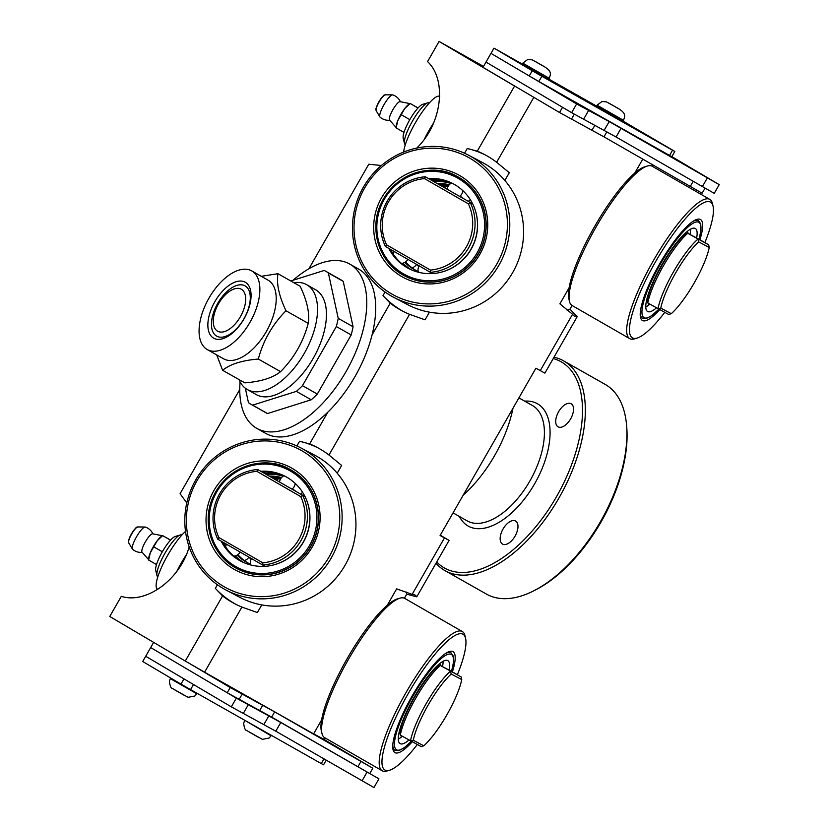 <?xml version="1.0" encoding="UTF-8"?>
<svg xmlns="http://www.w3.org/2000/svg" width="829" height="829" viewBox="0 0 829 829"><rect width="100%" height="100%" fill="white"/><g stroke="black" fill="none" stroke-linecap="round" stroke-linejoin="round"><path stroke-width="1.24" d="M440.272 535.202L449.08 540.404L440.095 535.503L535.897 368.221L544.881 373.123L577.181 316.719A88.361 20.176 -60.1 0 1 574.352 316.067A88.361 20.176 -60.1 0 1 572.549 314.274L540.249 370.687M572.549 314.274L559.886 303.849L569.108 287.756M634.776 173.074L642.755 159.158M485.96 155.292A88.361 86.019 -62.2 0 0 467.245 148.515L477.286 151.158A88.361 86.019 117.8 0 1 484.602 154.567A88.361 86.019 117.8 0 1 496.633 162.287L533.835 97.335M496.633 162.287L509.296 172.712L504.861 180.463M429.432 312.16L425.049 319.828L409.557 314.326A88.361 86.019 117.8 0 1 402.241 310.916A88.361 86.019 117.8 0 1 390.21 303.196L382.988 295.632L385.06 292.026M318.305 448.033A88.361 86.019 -62.2 0 0 299.59 441.256L309.642 443.898A88.361 86.019 117.8 0 1 316.947 447.308A88.361 86.019 117.8 0 1 328.978 455.028L409.557 314.326M328.978 455.028L341.641 465.452L337.206 473.204M261.777 604.901L257.394 612.569L241.902 607.066A88.361 86.019 117.8 0 1 234.597 603.657A88.361 86.019 117.8 0 1 222.566 595.937L215.343 588.372A88.361 86.019 -62.2 0 0 235.954 604.362M324.574 737.623L323.683 739.178L313.611 733.872L204.608 672.184L241.902 607.066M313.611 733.872L321.611 719.893M387.288 605.211L396.656 588.87L412.137 594.372A88.361 20.176 -60.1 0 1 414.977 595.025A88.361 20.176 -60.1 0 1 416.769 596.818L449.08 540.404M444.448 537.969L412.137 594.372M652.62 164.836L651.895 166.09M664.765 312.409A78.32 17.886 -60.1 0 1 637.118 338.077A78.32 17.886 -60.1 0 1 644.651 282.44A78.32 17.886 -60.1 0 1 701.666 203.82A78.32 17.886 -60.1 0 1 713.044 206.089L712.422 203.478A80.32 18.342 119.9 0 0 709.811 199.385A80.32 18.342 119.9 0 0 700.743 201.146A80.32 18.342 119.9 0 0 646.382 273.539A80.32 18.342 119.9 0 0 629.698 338.636L572.083 305.497L569.969 309.155L577.181 316.719M416.769 596.818L406.728 594.175L404.407 598.227M406.728 594.175A88.361 20.176 119.9 0 0 406.21 591.999M222.566 595.937L185.271 661.055L204.608 672.184M185.271 661.055L109.77 616.475L121.293 596.352C146.111 604.331 180.007 579.616 189.167 546.881M567.026 310.067A88.361 20.176 119.9 0 0 569.969 309.155M444.748 187.81L445.691 186.152M464.551 153.23L467.245 148.515M382.988 295.632A88.361 86.019 -62.2 0 0 403.609 311.621M215.343 588.372L217.405 584.766M277.093 480.551L278.047 478.893M296.896 445.971L299.59 441.256M390.21 303.196L372.076 334.864M327.776 412.231L309.642 443.898M483.514 66.403L439.09 41.45L514.581 86.04L477.286 151.158M239.757 389.516L180.08 493.711L186.784 502.923M439.09 41.45L427.567 61.574C447.349 80.081 441.795 124.246 416.697 148.09M381.392 165.51L368.781 164.215L308.916 268.741M519.379 88.796L514.581 86.04M472.748 203.913L425.35 176.764L472.748 203.913A48.196 46.921 117.8 0 1 432.831 273.611L430.396 272.337A48.196 46.921 -62.2 0 0 470.312 202.628L468.395 203.861A46.186 44.963 117.8 0 1 430.469 270.078L386.542 244.804A46.186 44.963 117.8 0 1 424.469 178.587L468.395 203.861M424.469 178.587L425.35 176.764A48.196 46.921 -62.2 0 0 385.433 246.462L430.396 272.337L430.469 270.078M385.433 246.462L386.542 244.804M448.707 185.427A46.186 44.963 -62.2 0 0 446.023 184.991A46.186 44.963 -62.2 0 0 439.225 184.629M405.536 261.912A46.186 44.963 -62.2 0 0 416.51 270.741M418.189 271.518A46.186 44.963 117.8 0 1 415.277 270.119A46.186 44.963 117.8 0 1 404.78 262.399M436.987 183.344A46.186 44.963 117.8 0 1 443.588 183.706A46.186 44.963 117.8 0 1 449.204 184.826M462.779 191.084A46.186 44.963 117.8 0 1 464.654 192.442M468.561 155.189L482.364 162.463A80.32 78.195 117.8 0 1 519.524 257.218A80.32 78.195 117.8 0 1 433.142 312.74A80.32 78.195 117.8 0 1 407.495 304.595L393.682 297.331A80.32 78.195 -62.2 0 0 419.339 305.476A80.32 78.195 -62.2 0 0 505.711 249.943A80.32 78.195 -62.2 0 0 468.561 155.189A80.32 78.195 -62.2 0 0 442.904 147.054A80.32 78.195 -62.2 0 0 356.532 202.577A80.32 78.195 -62.2 0 0 393.682 297.331M422.873 281.705A56.227 54.735 117.8 0 1 404.915 276.005L404.759 275.922A56.227 54.735 -62.2 0 0 478.406 253.467A56.227 54.735 -62.2 0 0 457.162 176.432A56.227 54.735 -62.2 0 0 383.008 199.768A56.227 54.735 -62.2 0 0 403.018 274.969A56.227 54.735 -62.2 0 0 404.759 275.922C379.143 263.104 368.573 228.959 381.122 203.457C395.796 171.593 434.448 162.608 457.162 176.432L457.328 176.515A56.227 54.735 117.8 0 1 483.338 242.835A56.227 54.735 117.8 0 1 422.873 281.705M439.256 168.619A58.237 56.693 -62.2 0 0 377.609 248.348A58.237 56.693 -62.2 0 0 475.276 261.176A58.237 56.693 -62.2 0 0 439.256 168.619M442.209 148.816A78.32 76.247 117.8 0 1 490.644 273.29A78.32 76.247 117.8 0 1 359.299 256.037A78.32 76.247 117.8 0 1 442.209 148.816M432.707 273.549A47.875 46.611 117.8 0 1 408.407 268.399A47.875 46.611 117.8 0 1 406.925 267.591A47.875 46.611 117.8 0 1 388.863 248.441M428.655 178.546A47.875 46.611 117.8 0 1 453.028 183.686A47.875 46.611 117.8 0 1 472.675 203.872M475.09 209.696A47.875 46.611 117.8 0 1 442.334 271.891M450.852 183.447A47.875 46.611 -62.2 0 0 433.919 181.572M402.956 263.145A47.875 46.611 -62.2 0 0 411.298 269.798M409.194 268.814A47.875 46.611 117.8 0 1 408.5 268.42A47.875 46.611 117.8 0 1 396.158 258.006L396.086 257.923A47.875 46.611 117.8 0 1 390.5 249.374M432.862 180.712A47.875 46.611 117.8 0 1 451.183 183.25M410.49 269.435A47.875 46.611 117.8 0 1 402.366 263.28M393.848 252.254A47.875 46.611 117.8 0 1 393.122 250.886M430.116 179.385A47.875 46.611 117.8 0 1 453.815 184.111M448.22 186.183A47.875 46.611 -62.2 0 0 442.375 186.318M448.676 185.478A47.875 46.611 -62.2 0 0 441.795 185.416M418.821 266.482A42.165 41.056 117.8 0 1 416.521 264.42M459.971 196.141A40.165 39.098 117.8 0 1 463.639 198.67M460.572 196.908A40.165 39.098 -62.2 0 0 459.753 196.318M459.96 196.152L462.188 197.799L459.805 196.276M461.162 676.941L440.23 665.418A48.196 11.005 -60.1 0 0 400.303 735.116L399.733 732.463A46.186 10.549 119.9 0 1 437.66 666.247L440.23 665.418L450.997 671.096L461.162 676.941L461.743 679.593A46.186 10.549 -60.1 0 1 423.816 745.81L413.288 740.266A46.186 10.549 -60.1 0 1 451.214 674.05L461.743 679.593M400.303 735.116L421.246 746.639L423.816 745.81M413.288 740.266L410.479 740.971A48.196 11.005 119.9 0 1 450.396 671.262L451.214 674.05M180.328 534.943L175.178 536.487A20.083 4.591 119.9 0 0 162.318 551.803A20.083 4.591 119.9 0 0 155.707 570.331L156.971 575.554A24.093 5.502 -60.1 0 1 164.898 553.326A24.093 5.502 -60.1 0 1 180.328 534.943A24.093 5.502 -60.1 0 1 181.779 535.006L181.862 535.047M157.831 576.829L157.748 576.787A24.093 5.502 -60.1 0 1 156.971 575.554M399.858 598.175L397.278 598.952A78.32 17.886 119.9 0 0 393.174 600.859A78.32 17.886 119.9 0 0 344.501 663.345A78.32 17.886 119.9 0 0 321.351 730.929L321.984 733.541A80.32 18.342 -60.1 0 1 345.724 664.226A80.32 18.342 -60.1 0 1 395.64 600.144A80.32 18.342 -60.1 0 1 399.858 598.175A80.32 18.342 -60.1 0 1 404.697 598.383L462.323 631.532A80.32 18.342 119.9 0 0 453.256 633.283A80.32 18.342 119.9 0 0 398.894 705.686A80.32 18.342 119.9 0 0 382.21 770.783A80.32 18.342 119.9 0 0 387.06 770.98L389.63 770.214A78.32 17.886 -60.1 0 1 397.164 714.588A78.32 17.886 -60.1 0 1 454.178 635.957A78.32 17.886 -60.1 0 1 465.556 638.237A78.32 17.886 -60.1 0 1 457.38 674.765M382.21 770.783L324.595 737.634A80.32 18.342 -60.1 0 1 321.984 733.541M465.556 638.237L464.934 635.615A80.32 18.342 119.9 0 0 462.323 631.532M392.78 744.898A56.227 12.839 119.9 0 0 394.905 750.286L394.231 749.893A56.227 12.839 -60.1 0 1 392.791 748.204M448.116 652.029A56.227 12.839 -60.1 0 1 450.302 652.413L450.976 652.806A56.227 12.839 119.9 0 0 445.256 653.677M452.406 671.904A58.237 13.305 119.9 0 0 449.484 651.501A58.237 13.305 119.9 0 0 446.427 652.92A58.237 13.305 119.9 0 0 410.241 699.386A58.237 13.305 119.9 0 0 393.029 749.644A58.237 13.305 119.9 0 0 412.179 741.862M417.277 744.546A78.32 17.886 -60.1 0 1 389.63 770.214M408.904 740.069A47.875 10.932 -60.1 0 1 400.169 743.675A47.875 10.932 -60.1 0 1 400.086 743.623A47.875 10.932 -60.1 0 1 414.479 696.681A47.875 10.932 -60.1 0 1 447.836 660.63A47.875 10.932 -60.1 0 1 449.173 670.133M443.059 661.314A47.875 10.932 -60.1 0 1 442.541 666.64M402.334 736.276A47.875 10.932 -60.1 0 1 399.609 738.359M398.303 739.147A47.875 10.932 -60.1 0 1 398.283 739.157A7.834 7.834 0 0 0 401.733 735.934M161.945 552.456L162.733 551.098M162.577 535.607L161.489 536.311A14.052 3.212 119.9 0 0 157.241 540.705L150.256 552.902L148.64 560.041L149.23 560.29M170.598 540.073L162.619 535.648L157.241 540.705A14.052 3.212 119.9 0 0 153.365 546.601A14.052 3.212 119.9 0 0 150.256 552.902A14.052 3.212 119.9 0 0 148.671 558.58L148.609 560M163.199 535.897L170.505 540.176M162.038 551.606L153.987 546.974M156.505 564.559L148.64 560.041M152.95 533.928A13.057 13.057 0 0 0 145.355 527.068A12.829 2.933 119.9 0 0 145.106 527.026A12.829 2.933 119.9 0 0 136.484 536.871A12.829 2.933 119.9 0 0 132.412 549.088A12.829 2.933 119.9 0 0 132.578 549.285A13.057 13.057 0 0 0 142.319 552.404M162.753 535.814L152.754 533.835A10.642 2.435 119.9 0 0 145.334 541.948A10.642 2.435 119.9 0 0 142.142 552.28L148.878 559.927M185.509 531.42A34.942 7.979 119.9 0 0 167.79 555.098A34.942 7.979 119.9 0 0 157.427 589.108L157.852 589.357M186.276 554.881A34.942 7.979 119.9 0 0 181.344 562.901A34.942 7.979 119.9 0 0 176.805 571.44M708.66 244.804L687.718 233.281A48.196 11.005 -60.1 0 0 647.801 302.979L647.221 300.326A46.186 10.549 119.9 0 1 685.148 234.11L687.718 233.281L698.484 238.949L708.66 244.804L709.23 247.456A46.186 10.549 -60.1 0 1 671.303 313.673L660.786 308.119A46.186 10.549 -60.1 0 1 698.702 241.913L709.23 247.456M647.801 302.979L668.734 314.502L671.303 313.673M660.786 308.119L657.967 308.823A48.196 11.005 119.9 0 1 697.883 239.125L698.702 241.913M427.816 102.806L422.666 104.35A20.083 4.591 119.9 0 0 409.806 119.666A20.083 4.591 119.9 0 0 403.205 138.194L404.459 143.417A24.093 5.502 -60.1 0 1 412.386 121.189A24.093 5.502 -60.1 0 1 427.816 102.806A24.093 5.502 -60.1 0 1 429.277 102.869L429.349 102.91M405.319 144.692L405.236 144.64A24.093 5.502 -60.1 0 1 404.459 143.417M647.345 166.038L644.765 166.816A78.32 17.886 119.9 0 0 640.662 168.722A78.32 17.886 119.9 0 0 591.989 231.208A78.32 17.886 119.9 0 0 568.839 298.792L569.471 301.404A80.32 18.342 -60.1 0 1 593.212 232.089A80.32 18.342 -60.1 0 1 643.128 167.997A80.32 18.342 -60.1 0 1 647.345 166.038A80.32 18.342 -60.1 0 1 652.195 166.246L709.811 199.385M572.083 305.497A80.32 18.342 -60.1 0 1 569.471 301.404M629.698 338.636A80.32 18.342 119.9 0 0 634.548 338.843L637.118 338.077M640.268 312.761A56.227 12.839 119.9 0 0 642.392 318.139L641.719 317.756A56.227 12.839 -60.1 0 1 640.278 316.056M695.604 219.882A56.227 12.839 -60.1 0 1 697.79 220.276L698.474 220.669A56.227 12.839 119.9 0 0 692.754 221.54M699.894 239.757A58.237 13.305 119.9 0 0 696.971 219.364A58.237 13.305 119.9 0 0 693.914 220.783A58.237 13.305 119.9 0 0 657.729 267.249A58.237 13.305 119.9 0 0 640.516 317.507A58.237 13.305 119.9 0 0 659.666 309.725M713.044 206.089A78.32 17.886 -60.1 0 1 704.868 242.628M656.402 307.922A47.875 10.932 -60.1 0 1 647.656 311.528A47.875 10.932 -60.1 0 1 647.573 311.486A47.875 10.932 -60.1 0 1 661.967 264.534A47.875 10.932 -60.1 0 1 695.324 228.493A47.875 10.932 -60.1 0 1 696.661 237.985M645.853 306.979L645.801 306.999A47.875 10.932 -60.1 0 1 645.77 307.02A7.834 7.834 0 0 0 649.231 303.797M690.547 229.177A47.875 10.932 -60.1 0 1 690.029 234.493M649.822 304.139A47.875 10.932 -60.1 0 1 647.097 306.222M409.443 120.319L410.22 118.961M410.065 103.47L408.977 104.174A14.052 3.212 119.9 0 0 404.728 108.558L397.744 120.765L396.138 127.904L396.718 128.153M418.085 107.936L410.106 103.501L404.728 108.558A14.052 3.212 119.9 0 0 400.853 114.464A14.052 3.212 119.9 0 0 397.744 120.765A14.052 3.212 119.9 0 0 396.169 126.443L396.096 127.863M410.687 103.76L417.992 108.039M409.526 119.469L401.474 114.837M404.003 132.422L396.138 127.904M400.448 101.78A13.057 13.057 0 0 0 392.842 94.931A12.829 2.933 119.9 0 0 392.594 94.889A12.829 2.933 119.9 0 0 383.972 104.734A12.829 2.933 119.9 0 0 379.9 116.941A12.829 2.933 119.9 0 0 380.065 117.148A13.057 13.057 0 0 0 389.806 120.267M410.241 103.666L400.241 101.687A10.642 2.435 119.9 0 0 392.822 109.811A10.642 2.435 119.9 0 0 389.63 120.132L396.366 127.79M439.691 96.351A34.942 7.979 119.9 0 0 415.277 122.961A34.942 7.979 119.9 0 0 403.661 152.059M433.764 122.744A34.942 7.979 119.9 0 0 428.831 130.754A34.942 7.979 119.9 0 0 424.303 139.303M305.093 496.654L257.695 469.504L305.093 496.654A48.196 46.921 117.8 0 1 265.176 566.352L262.741 565.067A48.196 46.921 -62.2 0 0 302.658 495.369L300.74 496.602A46.186 44.963 117.8 0 1 262.814 562.818L218.887 537.544A46.186 44.963 117.8 0 1 256.814 471.328L300.74 496.602M256.814 471.328L257.695 469.504A48.196 46.921 -62.2 0 0 217.778 539.202L262.741 565.067L262.814 562.818M217.778 539.202L218.887 537.544M281.062 478.167A46.186 44.963 -62.2 0 0 278.368 477.732A46.186 44.963 -62.2 0 0 271.57 477.369M237.882 554.653A46.186 44.963 -62.2 0 0 248.855 563.482M250.534 564.259A46.186 44.963 117.8 0 1 247.622 562.86A46.186 44.963 117.8 0 1 237.135 555.14M269.332 476.074A46.186 44.963 117.8 0 1 275.933 476.447A46.186 44.963 117.8 0 1 281.559 477.566M295.124 483.825A46.186 44.963 117.8 0 1 297 485.183M300.906 447.929L314.709 455.204A80.32 78.195 117.8 0 1 351.869 549.959A80.32 78.195 117.8 0 1 265.487 605.481A80.32 78.195 117.8 0 1 239.84 597.336L226.037 590.061A80.32 78.195 -62.2 0 0 251.684 598.206A80.32 78.195 -62.2 0 0 338.056 542.684A80.32 78.195 -62.2 0 0 300.906 447.929A80.32 78.195 -62.2 0 0 275.249 439.784A80.32 78.195 -62.2 0 0 188.877 495.317A80.32 78.195 -62.2 0 0 226.037 590.061M255.218 574.445A56.227 54.735 117.8 0 1 237.26 568.746L237.104 568.663A56.227 54.735 -62.2 0 0 310.751 546.207A56.227 54.735 -62.2 0 0 289.508 469.173A56.227 54.735 -62.2 0 0 215.364 492.509A56.227 54.735 -62.2 0 0 235.363 567.71A56.227 54.735 -62.2 0 0 237.104 568.663C211.499 555.844 200.919 521.7 213.467 496.198C228.141 464.333 266.793 455.349 289.508 469.173L289.673 469.255A56.227 54.735 117.8 0 1 315.683 535.575A56.227 54.735 117.8 0 1 255.218 574.445M271.601 461.359A58.237 56.693 -62.2 0 0 209.955 541.088A58.237 56.693 -62.2 0 0 307.621 553.917A58.237 56.693 -62.2 0 0 271.601 461.359M274.554 441.556A78.32 76.247 117.8 0 1 322.989 566.031A78.32 76.247 117.8 0 1 191.644 548.777A78.32 76.247 117.8 0 1 274.554 441.556M265.052 566.29A47.875 46.611 117.8 0 1 240.752 561.14A47.875 46.611 117.8 0 1 239.27 560.331A47.875 46.611 117.8 0 1 221.208 541.182M261 471.286A47.875 46.611 117.8 0 1 285.373 476.426A47.875 46.611 117.8 0 1 305.02 496.612M307.435 502.436A47.875 46.611 117.8 0 1 274.679 564.632M283.197 476.188A47.875 46.611 -62.2 0 0 266.264 474.312M235.301 555.886A47.875 46.611 -62.2 0 0 243.643 562.539M241.54 561.544A47.875 46.611 117.8 0 1 240.845 561.16A47.875 46.611 117.8 0 1 228.503 550.746L228.431 550.663A47.875 46.611 117.8 0 1 222.846 542.114M265.218 473.452A47.875 46.611 117.8 0 1 283.539 475.991M242.835 562.176A47.875 46.611 117.8 0 1 234.711 556.021M226.193 544.995A47.875 46.611 117.8 0 1 225.467 543.627M262.461 472.126A47.875 46.611 117.8 0 1 286.16 476.851M280.565 478.924A47.875 46.611 -62.2 0 0 274.72 479.058M281.021 478.219A47.875 46.611 -62.2 0 0 274.15 478.157M251.166 559.223A42.165 41.056 117.8 0 1 248.866 557.161M292.15 489.017L294.533 490.54L292.305 488.892A40.165 39.098 117.8 0 1 295.984 491.41M292.927 489.649A40.165 39.098 -62.2 0 0 292.098 489.058M245.332 388.21L248.462 402.656A76.309 40.206 -60.5 0 0 250.835 404.22A76.309 40.206 -60.5 0 0 252.658 405.132L296.378 391.381L311.227 399.785L267.518 413.547L252.658 405.132M317.31 394.076L302.461 385.672L336.325 326.533L351.185 334.937L317.31 394.076A76.309 40.206 119.5 0 1 311.227 399.785M353.061 326.74L338.211 318.336L328.367 272.948L343.216 281.352L353.061 326.74A76.309 40.206 119.5 0 1 351.185 334.937M328.367 272.948A76.309 40.206 -60.5 0 0 325.994 271.394A76.309 40.206 -60.5 0 0 324.17 270.472L290.782 280.979M325.994 271.394L340.854 279.798A76.309 40.206 119.5 0 1 343.216 281.352M336.325 326.533A76.309 40.206 -60.5 0 0 338.211 318.336M296.378 391.381A76.309 40.206 -60.5 0 0 302.461 385.672M267.518 413.547A76.309 40.206 119.5 0 1 265.684 412.624L250.835 404.22M508.167 522.84A13.254 6.984 119.5 0 1 515.586 521.016A13.254 6.984 119.5 0 1 515.141 535.99A13.254 6.984 119.5 0 1 502.54 544.083A13.254 6.984 119.5 0 1 500.716 534.601A13.254 6.984 119.5 0 1 508.167 522.84M555.751 422.417A13.254 6.984 119.5 0 1 560.943 408.365A13.254 6.984 119.5 0 1 571.16 403.764A13.254 6.984 119.5 0 1 570.704 418.738A13.254 6.984 119.5 0 1 558.104 426.831A13.254 6.984 119.5 0 1 555.751 422.417M553.223 358.563A118.474 62.424 119.5 0 1 556.539 496.633A118.474 62.424 119.5 0 1 436.717 561.989M435.981 563.274A120.485 63.481 -60.5 0 0 444.924 570.59A120.485 63.481 -60.5 0 0 512.457 553.99A120.485 63.481 -60.5 0 0 580.155 447.069A120.485 63.481 -60.5 0 0 563.616 360.874A120.485 63.481 -60.5 0 0 553.99 357.216M563.616 360.874L605.201 384.407A120.485 63.481 119.5 0 1 626.672 426.365A120.485 63.481 119.5 0 1 554.052 577.523A120.485 63.481 119.5 0 1 533.544 590.932A120.485 63.481 119.5 0 1 486.519 594.124L444.924 570.59M533.544 590.932L535.244 590.072A118.474 62.424 -60.5 0 0 626.817 428.261L626.672 426.365M227.84 292.564A24.093 12.694 119.5 0 1 231.933 289.891A24.093 12.694 119.5 0 1 245.643 300.564A24.093 12.694 119.5 0 1 229.529 329.051A24.093 12.694 119.5 0 1 213.312 322.802A24.093 12.694 119.5 0 1 227.84 292.564M513.006 408.2A94.382 49.73 119.5 0 1 463.173 495.203M240.089 381.848A94.382 49.73 -60.5 0 0 256.783 428.355A94.382 49.73 -60.5 0 0 310.896 414.365A94.382 49.73 -60.5 0 0 362.915 330.792A94.382 49.73 -60.5 0 0 349.755 264.068A94.382 49.73 -60.5 0 0 293.051 280.264M349.755 264.068L358.667 269.114A94.382 49.73 119.5 0 1 371.838 335.828A94.382 49.73 119.5 0 1 319.807 419.401A94.382 49.73 119.5 0 1 265.694 433.391L256.783 428.355M293.829 282.699A60.248 31.74 119.5 0 1 306.678 284.689A60.248 31.74 119.5 0 1 306.948 284.844A60.248 31.74 119.5 0 1 304.481 353.009A60.248 31.74 119.5 0 1 247.332 389.547A60.248 31.74 119.5 0 1 239.011 379.558M306.678 284.689L315.59 289.736A60.248 31.74 119.5 0 1 315.859 289.891A60.248 31.74 119.5 0 1 313.393 358.045A60.248 31.74 119.5 0 1 256.244 394.594L247.332 389.547M243.964 318.74A28.87 15.212 119.5 0 1 216.649 336.128A28.87 15.212 119.5 0 1 217.633 303.518A28.87 15.212 119.5 0 1 245.083 285.881A28.87 15.212 119.5 0 1 243.964 318.74M244.047 318.823A32.134 16.932 -60.5 0 0 236.016 281.767A32.134 16.932 -60.5 0 0 208.359 330.056A32.134 16.932 -60.5 0 0 244.047 318.823M249.975 322.326A45.18 23.803 119.5 0 1 207.219 349.537A45.18 23.803 119.5 0 1 208.753 298.492A45.18 23.803 119.5 0 1 251.726 270.896A45.18 23.803 119.5 0 1 249.975 322.326M251.726 270.896L268.068 280.14A45.18 23.803 119.5 0 1 266.316 331.569A45.18 23.803 119.5 0 1 223.561 358.791A45.18 23.803 119.5 0 1 223.364 358.667M261.29 276.306L277.943 273.705C276.326 283.632 279.01 295.984 285.974 310.761C272.472 324.429 263.249 340.532 258.327 359.05C242.13 360.366 230.234 364.118 222.628 370.283L216.701 354.905M222.628 370.283L244.876 382.874C261.073 381.558 272.969 377.817 280.575 371.651C294.088 357.983 303.3 341.88 308.233 323.362C309.839 313.435 307.165 301.082 300.191 286.295L277.943 273.705M308.233 323.362L285.974 310.761M280.575 371.651L258.327 359.05M378.936 778.835L373.941 787.55L275.788 731.188L231.343 706.857L145.697 656.267L150.681 647.563L236.338 698.142L280.772 722.484L378.936 778.835L271.663 717.095L227.219 692.764L150.681 647.563L153.645 642.382M231.343 706.857L236.338 698.142M243.229 713.582L248.213 704.868M263.902 724.463L268.886 715.759M275.788 731.188L280.772 722.484M362.055 780.825L367.05 772.11M576.632 103.946L609.191 121.562L719.23 184.649L714.235 193.354L616.082 137.003L571.637 112.661L485.991 62.082L490.986 53.367L576.632 103.946L571.637 112.661M707.344 177.924L702.36 186.629M621.066 128.288L616.082 137.003M609.191 121.562L604.196 130.277M588.517 110.671L583.523 119.386M719.23 184.649L671.853 156.66L674.837 151.438L672.547 150.225L669.552 155.458L671.853 156.66M190.059 663.811L230.213 687.531L227.219 692.764M230.213 687.531L274.658 711.873L372.812 768.224L369.817 773.457M360.926 761.509L357.931 766.732M274.658 711.873L271.663 717.095M262.772 705.147L259.778 710.37M242.099 694.256L239.104 699.479M372.812 768.224L323.113 738.877M180.971 684.101L142.702 661.501L145.697 656.267L183.965 678.868L180.971 684.101L190.556 689.614L193.489 684.495M323.952 758.908L321.269 763.582L190.556 689.614M321.269 763.582L323.569 764.794L326.201 760.193M482.996 67.304L485.991 62.082L562.528 107.283L559.534 112.506L482.996 67.304M559.534 112.506L603.978 136.847L702.132 193.209L705.033 188.152M571.419 119.231L574.31 114.174M592.093 130.122L594.828 125.345M603.978 136.847L606.869 131.79M690.246 186.484L693.179 181.354M669.552 155.458L538.84 81.48L541.834 76.258L672.547 150.225M674.837 151.438L623.097 121.117M596.538 106.091L548.829 79.087M522.26 64.061L493.98 48.144L532.249 70.734L529.254 75.967L538.84 81.48M541.834 76.258L532.249 70.734M529.254 75.967L490.986 53.367L493.98 48.144M545.637 77.719L522.187 64.196L522.788 63.149L549.275 78.32L548.674 79.366L545.637 77.719M534.86 61.263L544.777 66.962L534.86 61.263M619.916 119.749L596.455 106.226L597.056 105.179L623.543 120.35L622.942 121.397L619.916 119.749M609.128 103.293L619.045 108.993L609.128 103.293M477.152 252.762A55.025 53.564 117.8 0 1 383.817 254.037A55.025 53.564 117.8 0 1 431.184 171.344A55.025 53.564 117.8 0 1 477.152 252.762M411.298 741.395L404.262 747.779L398.811 750.628L394.905 750.286A56.227 12.839 119.9 0 0 394.998 750.338M411.236 741.364A55.025 12.57 -60.1 0 1 396.998 730.95A55.025 12.57 -60.1 0 1 435.298 664.361A55.025 12.57 -60.1 0 1 451.494 671.376M131.645 534.052A9.264 2.114 -60.1 0 1 137.873 526.943C136.236 528.436 138.474 523.669 131.417 533.917C126.246 544.943 129.148 540.746 128.702 542.871A9.264 2.114 -60.1 0 1 131.645 534.052M136.712 527.472A8.559 1.959 119.9 0 0 131.438 533.928A8.559 1.959 119.9 0 0 128.588 541.606M658.786 309.258L651.749 315.631L646.309 318.491L642.392 318.139A56.227 12.839 119.9 0 0 642.485 318.191M658.734 309.227A55.025 12.57 -60.1 0 1 644.496 298.813A55.025 12.57 -60.1 0 1 682.785 232.224A55.025 12.57 -60.1 0 1 698.982 239.239M379.133 101.915A9.264 2.114 -60.1 0 1 385.361 94.807C383.723 96.299 385.972 91.532 378.905 101.78C373.744 112.806 376.635 108.609 376.19 110.734A9.264 2.114 -60.1 0 1 379.133 101.915M384.2 95.335A8.559 1.959 119.9 0 0 378.926 101.791A8.559 1.959 119.9 0 0 376.076 109.469M309.497 545.503A55.025 53.564 117.8 0 1 216.162 546.777A55.025 53.564 117.8 0 1 263.529 464.085A55.025 53.564 117.8 0 1 309.497 545.503M459.411 516.488A70.278 37.036 -60.5 0 0 507.566 516.374A70.278 37.036 -60.5 0 0 549.233 443.525A70.278 37.036 -60.5 0 0 524.684 401.143M518.913 397.879L532.456 405.536A66.268 34.911 119.5 0 1 541.555 452.945A66.268 34.911 119.5 0 1 504.322 511.752A66.268 34.911 119.5 0 1 467.173 520.881L453.048 512.882M249.032 731.924L259.083 737.675M244.586 720.629L243.633 723.427C244.389 728.194 245.322 730.515 246.441 730.38L262.347 739.344L269.104 738.048L271.073 735.8L244.773 720.297M174.753 689.894L184.815 695.645M170.308 678.599L169.365 681.397C170.111 686.163 171.054 688.484 172.173 688.35L188.079 697.313L194.836 696.018L196.805 693.769L170.308 678.599L170.65 678.008M544.031 66.465L534.715 61.139L544.031 66.465M618.31 108.495L608.983 103.169L618.31 108.495M433.163 181.147A7.834 7.834 0 0 0 431.536 179.313M394.231 251.529A7.834 7.834 0 0 0 393.247 254.099M401.433 263.394A7.834 7.834 0 0 0 407.806 259.332M419.153 265.871A7.834 7.834 0 0 0 418.376 272.233M459.66 196.39A7.834 7.834 0 0 0 462.82 190.649M451.546 183.054A7.834 7.834 0 0 0 447.225 189.23M412.023 267.819A7.834 7.834 0 0 0 416.552 264.368M442.479 186.494A7.834 7.834 0 0 0 441.132 184.629M468.25 201.333A7.834 7.834 0 0 0 470.198 199.499M450.976 652.806L453.245 656.008L453.515 662.153L451.556 671.407M441.038 665.842A7.834 7.834 0 0 0 439.463 663.811M438.354 666.019L437.505 665.532M399.765 732.598L399.132 732.235M128.702 542.871L132.412 549.088M137.873 526.943L145.106 527.026M698.474 220.669L700.733 223.871L701.002 230.016L699.044 239.27M688.526 233.705A7.834 7.834 0 0 0 686.951 231.674M685.842 233.882L684.992 233.395M647.252 300.461L646.62 300.098M376.19 110.734L379.9 116.941M385.361 94.807L392.594 94.889M265.518 473.887A7.834 7.834 0 0 0 263.881 472.053M226.576 544.27A7.834 7.834 0 0 0 225.592 546.839M233.778 556.135A7.834 7.834 0 0 0 240.151 552.073M251.498 558.601A7.834 7.834 0 0 0 250.721 564.974M292.005 489.12A7.834 7.834 0 0 0 295.176 483.39M283.901 475.794A7.834 7.834 0 0 0 279.57 481.97M244.368 560.559A7.834 7.834 0 0 0 248.897 557.109M274.824 479.235A7.834 7.834 0 0 0 273.477 477.359M300.595 494.063A7.834 7.834 0 0 0 302.544 492.239M223.561 358.791L207.219 349.537M549.275 78.32C550.021 75.159 553.14 71.957 544.083 66.496L532.197 59.833L527.7 59.501L522.788 63.149M623.543 120.35C624.289 117.19 627.408 113.987 618.351 108.526L606.465 101.863L601.968 101.532L597.056 105.179"/></g></svg>
